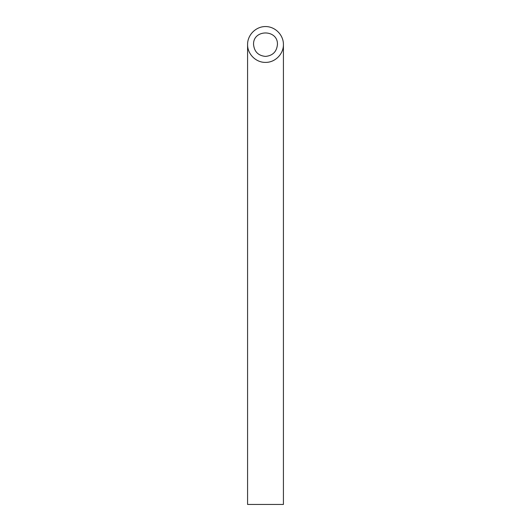 <?xml version="1.0" encoding="UTF-8"?>
<svg xmlns="http://www.w3.org/2000/svg" width="531" height="531" viewBox="0 0 531 531"><rect width="100%" height="100%" fill="white"/><g stroke="black" fill="none" stroke-linecap="round" stroke-linejoin="round"><path stroke-width="0.8" d="M265.5 56.419C272.742 55.695 276.724 51.713 277.447 44.471C278.025 29.125 252.975 29.125 253.552 44.471C254.276 51.713 258.258 55.695 265.5 56.419M283.421 504.45L247.579 504.45L247.579 44.471C247.38 54.049 255.922 62.592 265.5 62.392C275.078 62.592 283.62 54.049 283.421 44.471L283.421 504.45M283.421 44.471C283.494 34.88 275.091 26.477 265.5 26.55C255.909 26.477 247.506 34.88 247.579 44.471"/></g></svg>
